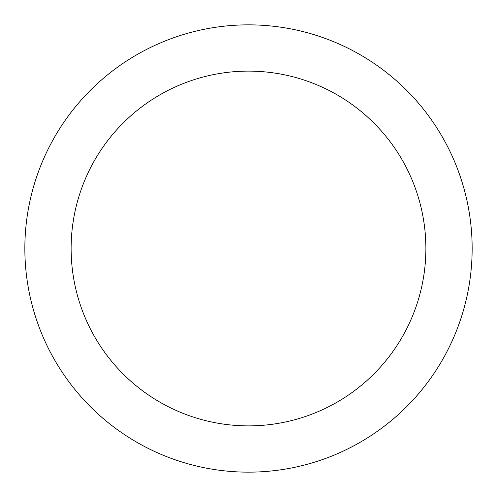 <?xml version="1.0" encoding="UTF-8"?>
<svg xmlns="http://www.w3.org/2000/svg" width="497" height="497" viewBox="0 0 497 497"><rect width="100%" height="100%" fill="white"/><g stroke="black" fill="none" stroke-linecap="round" stroke-linejoin="round"><path stroke-width="0.75" d="M248.5 71.121A177.379 177.379 0 0 1 425.879 248.5A177.379 177.379 0 0 1 248.5 425.879A177.379 177.379 0 0 1 71.121 248.5A177.379 177.379 0 0 1 248.5 71.121M248.5 24.85A223.65 223.65 0 0 1 472.15 248.5A223.65 223.65 0 0 1 248.5 472.15A223.65 223.65 0 0 1 24.85 248.5A223.65 223.65 0 0 1 248.5 24.85"/></g></svg>
